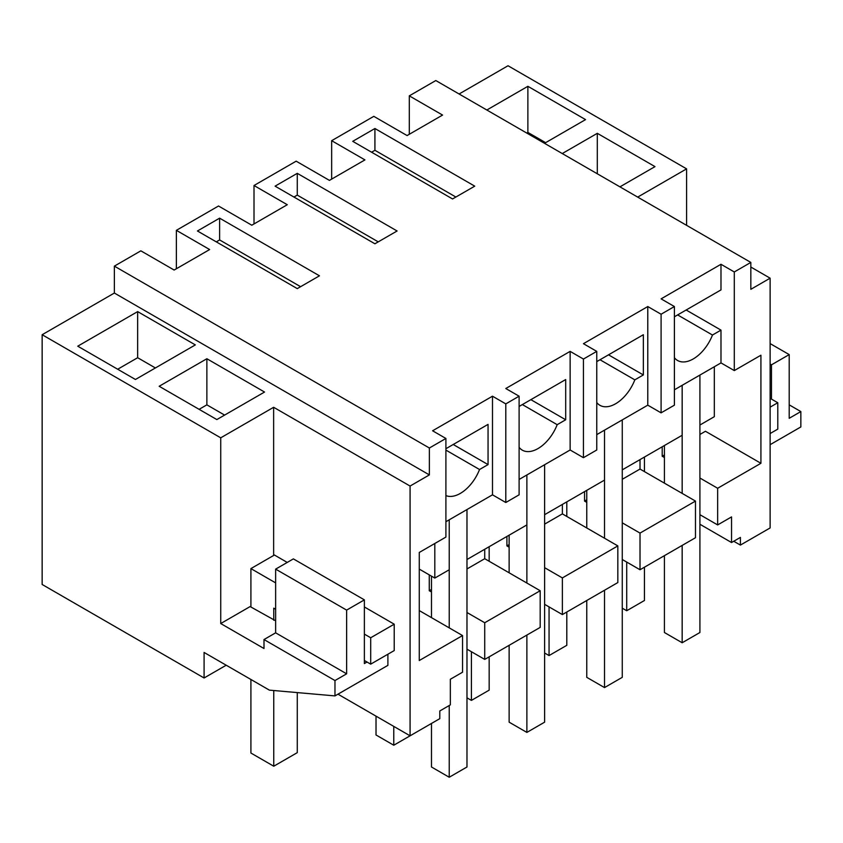 <?xml version="1.0" encoding="UTF-8"?>
<svg xmlns="http://www.w3.org/2000/svg" width="843" height="843" viewBox="0 0 843 843"><rect width="100%" height="100%" fill="white"/><g stroke="black" fill="none" stroke-linecap="round" stroke-linejoin="round"><path stroke-width="1.26" d="M445.905 521.722L492.491 494.82L492.491 396.199L432.596 430.784L445.905 438.465L429.372 448.012L114.363 266.135L140.865 250.835L174.143 270.045L209.644 249.549L176.366 230.339L176.366 268.759M114.363 266.135L114.363 293.037L429.372 474.904L410.077 486.053L410.077 735.813L337.98 694.179M429.372 448.012L429.372 474.904M445.905 438.465L445.905 537.086L419.277 552.46L419.277 660.533L462.544 635.559L462.544 672.219L450.341 679.258L450.341 704.874L439.804 710.965L439.804 718.647L410.077 735.813M445.905 448.718L488.055 424.377L488.055 464.598L453.218 444.493M445.905 495.589A31.37 18.114 -60 0 0 479.53 469.519L488.055 464.598M492.491 494.82L505.8 502.512L505.8 403.881L492.491 396.199M219.623 218.168L197.441 230.982L297.273 288.612L319.455 275.809L219.623 218.168L219.623 239.949L216.293 241.867M419.277 569.109L434.809 578.077L434.809 543.493M449.235 627.877L449.235 519.804L449.235 569.752L434.809 578.077M466.98 649.163L484.725 659.405L484.725 622.745L466.98 612.503M431.479 592.007L429.266 590.732L429.266 574.873M462.544 635.559L419.277 610.585M226.209 665.211L204.09 677.983L42.15 584.484L42.15 334.724L220.729 437.823L220.729 623.546L263.996 648.52L263.996 639.552L334.977 680.543L334.977 695.907L269.37 690.132L204.09 652.45L204.09 677.983M273.638 555.474L273.638 407.285L220.729 437.823M273.638 407.285L410.077 486.053M42.15 334.724L114.363 293.037M131.993 314.871L77.756 346.188L135.438 379.487L195.334 344.903L137.651 311.604L131.993 314.871M206.872 358.739L264.544 392.037L216.851 419.572L159.169 386.273L206.872 358.739L206.872 404.851L199.106 409.329M334.977 695.907L387.896 665.359L387.896 654.221M479.53 469.519L445.905 450.099M449.235 705.517L449.235 777.246L466.98 766.993L466.98 509.551L466.98 559.51L526.875 524.926L526.875 474.967L526.875 583.05M367.042 662.029L364.376 663.567L364.376 599.868L346.631 610.111L275.64 569.13L275.64 632.83L263.996 639.552M334.977 680.543L346.631 673.82L346.631 610.111M346.631 673.82L275.64 632.83M364.376 599.868L293.385 558.888L275.64 569.13M275.64 620.796L250.129 606.57L220.729 623.546M137.651 311.604L137.651 357.717L117.683 369.245M155.397 367.959L137.651 357.717M224.617 415.093L206.872 404.851M484.725 659.405L540.184 627.392L540.184 590.732L484.725 558.709L466.98 568.962M431.479 589.447L429.266 590.732M540.184 590.732L484.725 622.745M484.725 549.257L484.725 558.709M714.327 366.747L714.327 416.695L699.911 425.02L699.911 375.072L699.911 632.513L682.166 642.756L664.421 632.513L664.421 555.663M682.166 493.387L682.166 385.314L682.166 435.273L622.271 469.846L622.271 419.898L622.271 677.34L604.515 687.582L586.77 677.34L586.77 600.49M604.515 538.213L604.515 430.141L604.515 480.099L544.62 514.673L544.62 464.725L544.62 722.166L526.875 732.419L509.13 722.166L509.13 645.316M219.623 239.949L300.593 286.694M176.366 230.339L218.516 206.008L251.794 225.218L287.284 204.723L254.006 185.513L296.156 161.171L329.434 180.391L364.935 159.896L331.657 140.686L373.807 116.345L407.085 135.565L442.575 115.07L409.298 95.86L435.81 80.549L750.828 262.426L734.295 271.962L720.986 264.281L661.091 298.865L674.4 306.546L661.091 314.228L647.782 306.546L583.44 343.691L596.76 351.373L583.44 359.055L570.131 351.373L505.8 388.518L519.109 396.199L505.8 403.881M519.109 396.199L519.109 494.82L505.8 502.512M409.298 95.86L409.298 134.279M459.098 93.995L508.023 65.754L686.602 168.863L637.687 197.104M254.006 185.513L254.006 223.932M331.657 140.686L331.657 179.106M699.911 514.683L717.656 524.926L731.545 516.907L731.545 542.523L740.396 537.413L740.396 545.094L770.123 527.939L770.123 278.179L750.828 289.318L750.828 262.426M622.271 559.51L640.016 569.752L695.475 537.729L695.475 501.079L640.016 469.056L622.271 479.298M544.62 604.336L562.365 614.579L617.835 582.566L617.835 545.906L562.365 513.882L544.62 524.125M717.656 524.926L717.656 488.266L760.923 463.292L760.923 355.219L734.295 370.583L720.986 362.901L674.4 389.803M674.4 306.546L674.4 405.167L661.091 412.849L647.782 405.167L596.76 434.63M596.76 351.373L596.76 449.993L583.44 457.686L570.131 449.993L519.109 479.456M463.65 192.552L452.554 198.959L352.732 141.329L374.914 128.515L474.746 186.155L463.65 192.552M386.01 237.378L374.914 243.785L275.081 186.155L297.273 173.342L397.095 230.982L386.01 237.378M734.295 271.962L734.295 370.583M733.747 541.259L740.396 545.094M750.828 267.031L770.123 278.179M544.515 143.31L585.548 119.611L527.876 86.313L486.832 110.011M562.26 153.552L597.308 133.32L597.308 173.795M619.942 186.851L654.99 166.619L597.308 133.32M720.986 362.901L720.986 330.119L686.16 310.003M720.986 264.281L720.986 289.897L674.4 316.789M760.923 463.292L705.454 431.268L699.911 434.472M664.421 454.967L662.198 456.242L664.421 457.528M717.656 488.266L699.911 478.023M662.198 446.79L662.198 456.242M731.545 542.523L699.911 524.251M686.602 225.344L686.602 168.863M789.206 404.851L800.85 411.574L800.85 426.948L770.123 444.683M800.85 411.574L789.206 418.297L789.206 354.597L771.461 364.84L771.461 399.087M527.876 86.313L527.876 132.425L526.77 133.068M545.621 142.667L527.876 132.425M661.091 314.228L661.091 412.849M720.986 330.119L712.472 335.029A31.37 18.114 -60 0 1 677.572 360.488A31.37 18.114 -60 0 1 674.4 357.695M374.914 128.515L374.914 150.286L371.584 152.214M374.914 150.286L455.884 197.041M712.472 335.029L677.635 314.924M640.016 459.604L640.016 469.056M695.475 501.079L640.016 533.092L622.271 522.85M640.016 569.752L640.016 533.092M789.206 354.597L770.123 343.586M771.461 364.84L770.123 364.071M586.77 499.794L584.557 501.079L584.557 491.627M586.77 502.354L584.557 501.079M583.44 359.055L583.44 457.686M647.782 306.546L647.782 405.167M599.995 359.75L634.821 379.856L643.346 374.945L643.346 334.724L596.76 361.615M634.821 379.856A31.37 18.114 -60 0 1 599.921 405.314A31.37 18.114 -60 0 1 596.76 402.522M297.273 173.342L297.273 195.112L293.944 197.041M297.273 195.112L378.244 241.867M643.346 374.945L608.509 354.829M562.365 504.43L562.365 513.882M509.13 544.62L506.906 545.906L506.906 536.454M617.835 545.906L562.365 577.919L544.62 567.676M562.365 614.579L562.365 577.919M509.13 547.181L506.906 545.906M570.131 351.373L570.131 449.993M522.354 404.577L557.181 424.682L565.695 419.772L565.695 379.55L519.109 406.452M557.181 424.682A31.37 18.114 -60 0 1 522.281 450.141A31.37 18.114 -60 0 1 519.109 447.348M565.695 419.772L530.869 399.656M626.707 562.07L626.707 610.743L644.452 600.49L644.452 567.191M644.452 471.616L644.452 457.043M626.707 610.743L622.271 608.182M682.166 545.421L682.166 642.756M664.421 445.515L664.421 483.144M549.056 606.897L549.056 655.569L566.802 645.316L566.802 612.018M566.802 516.443L566.802 501.87M549.056 655.569L544.62 653.009M604.515 590.248L604.515 687.582M586.77 490.341L586.77 527.971M471.416 651.723L471.416 700.396L489.161 690.154L489.161 656.845M489.161 561.269L489.161 546.696M471.416 700.396L466.98 697.835M526.875 635.074L526.875 732.419M509.13 535.168L509.13 572.797M411.521 734.98L393.765 745.223L393.765 726.392M393.765 745.223L376.02 734.98L376.02 716.15M449.235 777.246L431.479 766.993L431.479 723.452M431.479 576.159L431.479 617.624M770.123 398.317L777.783 402.733L777.783 429.119L770.123 433.544M777.783 402.733L770.123 407.158M297.273 692.588L297.273 752.651L273.754 766.224L250.908 753.031L250.908 679.469M275.64 609.268L273.754 608.172L273.754 620.216M273.754 690.522L273.754 766.224M370.699 637.761L370.699 664.147L394.218 650.575L394.218 624.189L370.699 637.761L364.376 634.115M275.64 582.882L250.908 568.604L250.908 607.023M370.699 664.147L364.376 660.501M394.218 624.189L364.376 606.96M287.242 562.429L274.418 555.021L250.908 568.604"/></g></svg>
